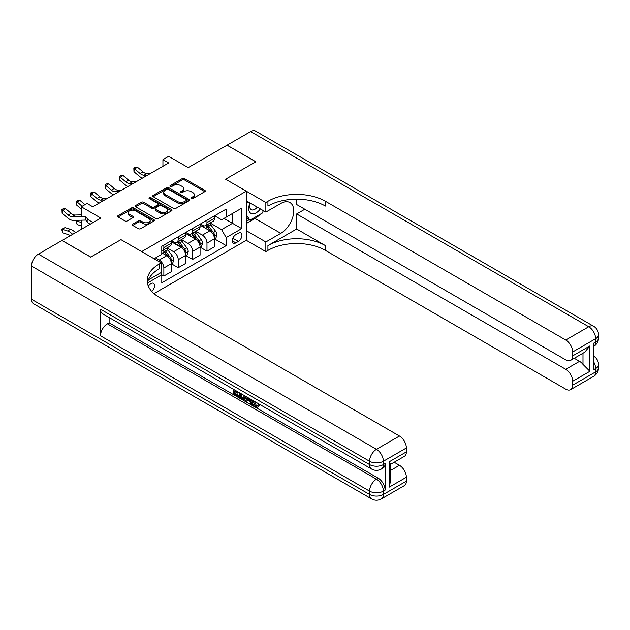<?xml version="1.0" encoding="UTF-8"?>
<svg xmlns="http://www.w3.org/2000/svg" width="630" height="630" viewBox="0 0 630 630"><rect width="100%" height="100%" fill="white"/><g stroke="black" fill="none" stroke-linecap="round" stroke-linejoin="round"><path stroke-width="0.94" d="M191.252 198.576A1.118 0.646 0 0 0 192.835 198.576L204.829 191.646A1.599 0.921 0 0 0 205.293 191A1.599 0.921 0 0 0 204.829 190.347L184.511 178.613A1.599 0.921 0 0 0 182.251 178.613L170.257 185.543A1.118 0.646 0 0 0 169.935 186A1.118 0.646 0 0 0 170.257 186.448A1.118 0.646 0 0 0 171.84 186.448L173.392 185.559A5.111 2.945 0 0 1 180.613 185.559L182.306 186.535A5.111 2.945 0 0 1 183.803 188.622A5.111 2.945 0 0 1 182.306 190.701L180.755 191.599A1.118 0.646 0 0 0 180.432 192.055A1.118 0.646 0 0 0 180.755 192.512A1.118 0.646 0 0 0 182.338 192.512L183.889 191.614A5.111 2.945 0 0 1 191.111 191.614L192.804 192.591A5.111 2.945 0 0 1 194.3 194.678A5.111 2.945 0 0 1 192.804 196.765L191.252 197.662A1.118 0.646 0 0 0 190.929 198.119A1.118 0.646 0 0 0 191.252 198.576L191.252 197.662M151.759 291.446A5.205 3.008 120 0 0 154.405 286.926A5.205 3.008 120 0 0 153.46 283.342A5.205 3.008 120 0 0 150.861 283.594A5.205 3.008 120 0 0 148.357 286.17M132.702 224.099A1.599 0.921 0 0 0 132.237 224.752A1.599 0.921 0 0 0 132.702 225.406L138.403 228.698A1.599 0.921 0 0 0 140.663 228.698L153.98 221.004A1.599 0.921 0 0 0 154.445 220.35A1.599 0.921 0 0 0 153.98 219.705L133.662 207.971A1.599 0.921 0 0 0 131.402 207.971L118.086 215.665A1.599 0.921 0 0 0 117.621 216.31A1.599 0.921 0 0 0 118.086 216.964L124.968 220.941A1.599 0.921 0 0 0 127.228 220.941L132.93 217.649A1.599 0.921 0 0 0 133.395 216.996A1.599 0.921 0 0 0 132.93 216.35L129.512 214.373A4.268 2.465 0 0 1 128.26 212.633A4.268 2.465 0 0 1 130.898 210.357A4.268 2.465 0 0 1 135.552 210.893L148.924 218.61A4.268 2.465 0 0 1 150.176 220.35A4.268 2.465 0 0 1 147.538 222.634A4.268 2.465 0 0 1 142.892 222.099L140.663 220.807A1.599 0.921 0 0 0 138.403 220.807L132.702 224.099L132.702 225.406M296.667 199.182L296.667 204.53L565.748 359.88A9.757 5.631 -120 0 0 570.622 360.36L584.735 352.217L589.893 345.941L589.893 371.298L572.646 381.26L572.646 385.174L595.641 371.897L595.641 368.574L593.917 369.574L593.917 343.019L595.641 342.019L595.641 338.704L572.646 351.981A9.757 5.631 -120 0 0 565.748 340.027L588.743 326.75L250.669 131.568L227.099 145.176L255.843 161.776L225.603 179.235L255.788 161.808L227.044 145.207L188.228 167.619L168.682 156.327L162.934 159.65L168.682 162.965L92.791 206.782L87.042 203.466L81.294 206.782L81.294 216.444M31.5 299.266L369.574 494.448A9.757 5.631 120 0 0 371.59 498.913L33.524 303.731A9.757 5.631 -60 0 1 31.5 299.266L31.5 266.073A9.757 5.631 -60 0 1 38.398 254.118L61.976 240.51L90.72 257.111L120.96 239.652L90.775 257.072L62.031 240.479L100.839 218.075L81.294 206.782M148.381 279.917L161.209 272.514L161.209 262.883L120.96 239.652L141.663 251.598L246.298 191.181L246.298 240.314L265.852 251.598L267.923 250.401A40.659 23.475 180 0 1 325.419 250.401L565.748 389.159A9.757 5.631 -120 0 0 570.622 389.639A9.757 5.631 -120 0 0 572.646 385.174M267.923 201.277A40.659 23.475 180 0 1 325.419 201.277L325.419 206.057A40.659 23.475 180 0 0 267.923 206.057L267.923 201.277L265.852 202.474L225.603 179.235L246.298 191.181M173.502 208.428A1.599 0.921 0 0 0 175.762 208.428L189.079 200.742A1.599 0.921 0 0 0 189.551 200.088A1.599 0.921 0 0 0 189.079 199.434L168.761 187.709A1.599 0.921 0 0 0 166.509 187.709L153.185 195.394A1.599 0.921 0 0 0 152.72 196.048A1.599 0.921 0 0 0 153.185 196.702L173.502 208.428M149.743 198.812A1.118 0.646 0 0 1 150.877 198.97L150.877 197.647L171.533 209.57A1.599 0.921 0 0 1 171.998 210.223A1.599 0.921 0 0 1 171.533 210.869L158.209 218.563A1.599 0.921 0 0 1 155.956 218.563L135.639 206.829L141.34 203.569L141.34 202.238L135.639 205.53A1.599 0.921 0 0 0 135.166 206.183A1.599 0.921 0 0 0 135.639 206.829L135.639 205.53M141.34 203.569A1.599 0.921 0 0 1 143.593 203.569L143.593 202.238A1.599 0.921 0 0 0 141.34 202.238M143.593 202.238L151.83 206.994A1.599 0.921 0 0 0 154.09 206.994L157.87 204.813A1.599 0.921 0 0 0 158.343 204.159A1.599 0.921 0 0 0 157.87 203.506L149.294 198.552A1.118 0.646 0 0 1 148.963 198.103A1.118 0.646 0 0 1 149.656 197.505A1.118 0.646 0 0 1 150.877 197.647M238.368 233.21L235.841 234.667A5.04 2.914 120 0 0 232.541 239.109A5.04 2.914 120 0 0 233.32 243.148A5.04 2.914 120 0 0 235.841 242.904L238.368 241.44A5.04 2.914 120 0 0 241.66 236.998A5.04 2.914 120 0 0 240.888 232.958A5.04 2.914 120 0 0 238.368 233.21M153.972 293.619L246.298 240.314M214.625 215.783L221.579 219.799L226.178 217.145L226.178 209.113L161.784 246.291L161.784 254.323L154.082 258.765M226.178 217.145L241.7 208.184L241.7 228.627L226.178 237.589L221.579 229.627L210.144 223.02M214.625 238.951L226.178 245.621L226.178 237.589M226.178 245.621L161.784 282.799L161.784 274.767L147.444 283.043M81.294 220.193L81.294 229.359M162.934 159.65L162.934 166.288M223.996 218.405L232.501 223.319L232.501 213.491L241.7 208.184M221.579 229.627L232.501 223.319L241.7 228.627M161.784 274.837L163.855 276.027L163.855 267.994A6.505 3.756 -120 0 0 159.256 260.032L155.571 257.906M163.855 276.027L171.328 271.711L171.328 263.679A6.505 3.756 -120 0 0 166.73 255.717L161.784 252.858M171.502 263.844L178.227 267.734L178.227 259.702A6.505 3.756 -120 0 0 173.628 251.732L167.021 247.921M178.227 267.734L185.7 263.419L185.7 255.386A6.505 3.756 -120 0 0 181.101 247.417L171.328 241.77M185.874 255.552L192.599 259.434L192.599 251.401A6.505 3.756 -120 0 0 188 243.432L181.401 239.62M192.599 259.434L200.072 255.118L200.072 247.086A6.505 3.756 -120 0 0 195.473 239.116L185.7 233.478M200.245 247.251L206.979 251.134L206.979 243.101A6.505 3.756 -120 0 0 202.372 235.132L195.772 231.32M206.979 251.134L214.452 246.818L214.452 238.786A6.505 3.756 -120 0 0 209.853 230.816L200.072 225.178M200.245 224.083L202.372 225.312A6.505 3.756 -120 0 0 205.624 225.627A6.505 3.756 -120 0 0 206.979 222.65L206.979 220.193M185.874 232.375L188 233.604A6.505 3.756 -120 0 0 191.252 233.927A6.505 3.756 -120 0 0 192.599 230.95L192.599 228.493M171.502 240.676L173.628 241.904A6.505 3.756 -120 0 0 176.88 242.227A6.505 3.756 -120 0 0 178.227 239.25L178.227 236.793M205.624 225.627L213.105 221.319A6.505 3.756 -120 0 0 214.452 218.334L214.452 215.877M191.252 233.927L198.726 229.611A6.505 3.756 -120 0 0 200.072 226.635L200.072 224.178M176.88 242.227L184.354 237.912A6.505 3.756 -120 0 0 185.7 234.935L185.7 232.478M161.784 250.787A6.505 3.756 -120 0 0 162.508 250.527L169.982 246.212A6.505 3.756 -120 0 0 171.328 243.235L171.328 240.778M162.508 250.527A6.505 3.756 -120 0 0 163.855 247.551L163.855 245.094M160.666 272.829L161.784 274.767M191.701 198.733L192.804 198.096A5.111 2.945 0 0 0 194.3 196.009L194.3 194.678M183.803 188.622L183.803 189.945A5.111 2.945 0 0 1 182.306 192.032L181.204 192.67M204.805 191.662L184.511 179.944A1.599 0.921 0 0 0 182.251 179.944L170.706 186.606M189.079 199.434L189.079 200.742L168.761 189.031A1.599 0.921 0 0 0 166.509 189.031L153.208 196.71M186.26 200.545A1.118 0.646 0 0 0 186.59 200.088A1.118 0.646 0 0 0 186.26 199.631L168.423 189.339A1.118 0.646 0 0 0 166.848 189.339L165.21 190.284A5.111 2.945 0 0 0 163.713 192.363A5.111 2.945 0 0 0 165.21 194.449L177.4 201.49A5.111 2.945 0 0 0 184.621 201.49L186.26 200.545L186.26 201.868A1.118 0.646 0 0 0 186.59 201.419L186.59 200.088M163.713 192.363L163.713 193.694A5.111 2.945 0 0 0 165.21 195.78L165.21 194.449M186.26 201.868L184.621 202.813A5.111 2.945 0 0 1 177.4 202.813L165.21 195.78M143.593 203.569L151.83 208.325A1.599 0.921 0 0 0 154.09 208.325L157.87 206.144A1.599 0.921 0 0 0 158.343 205.49L158.343 204.159M150.877 198.97L171.51 210.885M160.382 211.932A4.268 2.465 0 0 0 165.036 212.468A4.268 2.465 0 0 0 167.674 210.192A4.268 2.465 0 0 0 166.422 208.443L161.713 205.726A1.599 0.921 0 0 0 159.453 205.726L155.673 207.908A1.599 0.921 0 0 0 155.201 208.561A1.599 0.921 0 0 0 155.673 209.207L160.382 211.932L160.382 213.263A4.268 2.465 0 0 0 165.036 213.791A4.268 2.465 0 0 0 167.674 211.515L167.674 210.192M155.201 208.561L155.201 209.884A1.599 0.921 0 0 0 155.673 210.538L155.673 209.207M160.382 213.263L155.673 210.538M150.176 220.35L150.176 221.681A4.268 2.465 0 0 1 147.538 223.957A4.268 2.465 0 0 1 142.892 223.422L140.663 222.138A1.599 0.921 0 0 0 138.403 222.138L132.725 225.414M128.26 212.633L128.26 213.956A4.268 2.465 0 0 0 129.512 215.704L129.512 214.373M132.906 217.665L129.512 215.704M153.956 221.02L133.662 209.302A1.599 0.921 0 0 0 131.402 209.302L118.109 216.98M214.452 239.053L215.83 238.258L216.98 234.935A4.308 2.489 -120 0 0 215.602 231.265L210.908 224.997A12.443 7.182 -120 0 0 209.546 223.366M204.876 227.95A12.443 7.182 -120 0 0 202.325 225.28M214.058 236.415L214.649 235.116A4.308 2.489 -120 0 0 213.42 232.525L208.719 226.257A12.443 7.182 -120 0 0 207.364 224.626M206.207 225.296A10.324 5.961 60 0 1 207.9 227.225L211.877 232.533M205.986 225.422A12.443 7.182 60 0 1 207.341 227.052L210.467 231.218M147.664 175.101L144.042 175.203A8.135 4.694 60 0 1 140.096 173.518L134.615 168.911L133.977 171.777L139.458 176.384A12.198 7.04 -120 0 0 142.286 178.211M150.538 173.447L146.916 173.541A8.135 4.694 60 0 1 142.971 171.856L137.49 167.249L134.615 168.911L133.828 168.053L134.977 167.383L137.49 167.249M133.977 171.777L133.828 168.053M200.072 247.346L201.458 246.55L202.608 243.235A4.308 2.489 -120 0 0 201.23 239.565L196.529 233.289A12.443 7.182 -120 0 0 195.174 231.667M190.504 236.242A12.443 7.182 -120 0 0 187.953 233.58M199.686 244.708L200.277 243.416A4.308 2.489 -120 0 0 199.048 240.825L194.347 234.557A12.443 7.182 -120 0 0 192.993 232.927M191.835 233.596A10.324 5.961 60 0 1 193.528 235.525L197.505 240.833M191.607 233.722A12.443 7.182 60 0 1 192.969 235.352L196.088 239.518M185.7 255.646L187.078 254.851L188.228 251.535A4.308 2.489 -120 0 0 186.858 247.866L182.157 241.589A12.443 7.182 -120 0 0 180.802 239.967M176.124 244.542A12.443 7.182 -120 0 0 173.581 241.881M185.307 253.008L185.905 251.716A4.308 2.489 -120 0 0 184.669 249.126L179.975 242.849A12.443 7.182 -120 0 0 178.613 241.227M177.455 241.896A10.324 5.961 60 0 1 179.156 243.818L183.125 249.126M177.235 242.022A12.443 7.182 60 0 1 178.589 243.645L181.716 247.818M171.328 263.946L172.707 263.151L173.856 259.828A4.308 2.489 -120 0 0 172.486 256.158L167.785 249.889A12.443 7.182 -120 0 0 166.422 248.267M170.935 261.308L171.533 260.017A4.308 2.489 -120 0 0 170.297 257.426L165.595 251.15A12.443 7.182 -120 0 0 164.241 249.527M163.083 250.197A10.324 5.961 60 0 1 164.776 252.118L168.753 257.426M162.863 250.323A12.443 7.182 60 0 1 164.217 251.945L167.344 256.119M133.292 183.401L129.67 183.503A8.135 4.694 60 0 1 125.724 181.818L120.243 177.211L119.605 180.078L125.087 184.685A12.198 7.04 -120 0 0 127.914 186.511M136.167 181.739L132.544 181.842A8.135 4.694 60 0 1 128.599 180.156L123.118 175.549L120.243 177.211L119.456 176.345L120.606 175.683L123.118 175.549M119.605 180.078L119.456 176.345M118.92 191.701L115.29 191.803A8.135 4.694 60 0 1 111.345 190.118L105.871 185.511L105.226 188.378L110.707 192.985A12.198 7.04 -120 0 0 113.534 194.812M121.795 190.039L118.164 190.142A8.135 4.694 60 0 1 114.219 188.457L108.746 183.85L105.871 185.511L105.084 184.645L106.234 183.984L108.746 183.85M105.226 188.378L105.084 184.645M104.541 200.001L100.918 200.096A8.135 4.694 60 0 1 96.973 198.411L91.492 193.804L90.854 196.678L96.335 201.285A12.198 7.04 -120 0 0 99.162 203.104M107.415 198.34L103.793 198.442A8.135 4.694 60 0 1 99.847 196.757L94.366 192.15L91.492 193.804L90.704 192.945L91.854 192.284L94.366 192.15M90.854 196.678L90.704 192.945M81.294 225.886L77.12 224.571L76.08 221.098L77.482 220.295M77.655 220.295L76.482 220.973L81.294 222.484M76.08 221.098L76.482 220.973L77.12 224.571M84.995 204.648L79.994 200.442L77.12 202.104L76.482 204.97L81.294 209.018M82.12 206.309L76.332 201.246L77.482 200.576L79.994 200.442M76.482 204.97L76.332 201.246M93.043 206.64L92.555 206.656M250 202.947A10.568 6.103 120 0 0 250.724 213.239A10.568 6.103 120 0 0 259.93 209.514A10.568 6.103 120 0 0 260.371 208.932M246.298 204.852L247.582 201.553M263.324 210.641L262.395 213.027L249.984 220.193L246.298 214.956M246.298 218.067L249.984 220.193M250.346 203.143A7.237 4.182 120 0 0 251.213 209.68A7.237 4.182 120 0 0 257.3 207.16M246.298 230.682L265.852 241.975L280.799 233.344A18.294 10.56 120 0 0 292.753 217.224A18.294 10.56 120 0 0 289.95 202.561A18.294 10.56 120 0 0 280.799 203.466L265.852 212.097L265.852 202.474M265.852 241.975L265.852 251.598M296.667 229.029L267.923 245.621A40.659 23.475 180 0 1 325.419 245.621L296.667 229.029L296.667 213.956L304.833 209.239M572.646 381.26A9.757 5.631 -120 0 0 565.748 369.306L579.545 361.336A9.757 5.631 60 0 1 582.994 364.4L582.994 353.217M296.667 213.956L565.748 369.306M250.669 131.568A9.757 5.631 -60 0 1 255.552 131.087L593.617 326.269A9.757 5.631 120 0 0 588.743 326.75A9.757 5.631 60 0 1 595.641 338.704A9.757 5.631 180 0 0 598.5 334.719A9.757 9.757 0 0 0 593.617 326.269M246.298 200.812L265.852 212.097M570.622 360.36A9.757 5.631 -120 0 0 572.646 355.895L589.893 345.941M572.646 351.981L572.646 355.895M325.419 201.277L565.748 340.027M574.237 358.273L579.545 361.336M589.893 371.298L582.994 364.4M260.111 214.35A18.294 10.56 -60 0 1 255.04 218.468L246.298 223.516M246.298 221.39L249.181 219.728M254.315 401.286L256.449 405.752L257.253 406.035M253.488 400.853L253.394 401.822L255.528 406.279L256.875 406.445L258.387 404.87L259.355 405.696L257.631 407.515L255.623 407.256C253.504 405.815 252.433 403.814 252.425 401.263L252.504 400.286M247.858 400.223L246.495 401.885L245.464 401.286L247.204 397.231M251.583 399.751L252.961 404.555L252.039 405.082L251.008 404.484L250.22 401.586L247.283 399.885L246.495 401.885M235.029 391.584L235.029 393.285L239.101 395.632L239.101 396.553L238.179 397.081L233.139 394.175L233.139 389.104M238.66 392.293L237.738 393.151L234.116 391.057L234.116 393.813L235.029 393.285M100.493 309.228L369.574 464.578A9.757 5.631 120 0 0 371.59 469.043L102.517 313.693A9.757 5.631 -60 0 1 100.493 309.228L100.493 335.782A9.757 5.631 -60 0 1 107.391 323.828L109.116 322.836L378.197 478.186A9.757 5.631 60 0 1 385.095 490.132L385.095 463.578A9.757 5.631 60 0 1 383.072 468.043L381.347 469.043A9.757 5.631 -120 0 0 383.371 464.578L385.095 463.578M109.116 322.836L109.116 317.504M246.086 396.585L245.133 399.192L244.22 399.727L241.983 399.278L239.51 397.845L239.51 392.781M161.209 262.883L159.138 264.08A40.659 23.475 0 0 0 147.231 280.673A40.659 23.475 0 0 0 159.138 297.273L399.467 436.023A9.757 5.631 60 0 1 406.366 447.977L383.371 461.255L383.371 464.578A9.757 5.631 0 0 1 369.574 464.578L369.574 461.255L31.5 266.073M389.12 461.853L390.553 464.011L390.545 481.068L389.12 487.21L389.12 461.853L406.366 451.891L406.366 447.977M406.366 451.891A9.757 5.631 60 0 1 404.35 456.364L390.545 464.326M394.159 462.239L399.467 465.302A9.757 5.631 60 0 1 406.366 477.256L389.12 487.21M385.095 490.132L383.371 491.132L383.371 494.448L406.366 481.17L406.366 477.256M406.366 481.17A9.757 5.631 60 0 1 404.35 485.635L381.347 498.913A9.757 5.631 -120 0 0 383.371 494.448A9.757 5.631 0 0 1 369.574 494.448L369.574 491.132L100.493 335.782M159.138 264.08L159.138 268.86A40.659 23.475 0 0 0 147.444 283.067M234.116 393.813L238.179 396.16L239.101 395.632M238.179 396.16L238.179 397.081M234.116 389.671L237.738 392.23L238.148 391.994M237.738 392.23L237.738 393.151M234.116 390.135L234.518 389.899M245.094 396.01L244.22 399.727M240.479 393.348L240.479 397.491L243.534 398.688L244.125 395.451M245.172 397.089L246.07 396.569M241.4 393.876L241.4 396.963L244.456 398.16M240.479 397.491L241.4 396.963M241.904 398.31L242.826 397.782M250.299 399.01L252.039 405.082M248.118 397.75L247.574 399.136L249.929 400.491L249.386 398.483M248.7 398.089L248.496 398.601L249.59 399.239M247.574 399.136L248.496 398.601M255.528 406.279L256.449 405.752M253.394 401.822L254.276 401.31M257.465 405.405L258.434 406.224L259.355 405.696M258.434 406.224L257.631 407.515M70.308 235.699A8.135 4.694 -120 0 0 68.229 234.596L62.748 232.872L61.701 229.391L64.984 227.611L70.466 229.328A12.198 7.04 60 0 1 75.521 232.691M64.984 227.611L62.11 229.265L67.591 230.989A12.198 7.04 60 0 1 72.647 234.344M61.701 229.391L62.11 229.265L62.748 232.872M93.075 222.555L87.964 219.602L87.964 222.918L90.2 224.209M81.294 214.861L75.049 215.035A8.135 4.694 60 0 1 71.103 213.35L65.622 208.743L62.748 210.404L62.11 213.271L67.591 217.878A12.198 7.04 -120 0 0 73.505 220.405L85.641 220.075A1.63 0.937 60 0 1 85.837 220.091L85.837 216.728L87.964 219.602M87.964 222.918L85.837 220.091M85.837 216.728A5.694 3.284 -120 0 0 84.31 216.366L72.174 216.696A8.135 4.694 60 0 1 68.229 215.011L61.961 209.538L63.11 208.876L65.622 208.743M62.11 213.271L61.961 209.538M159.256 260.032L166.73 255.717M173.628 251.732L181.101 247.417M188 243.432L195.473 239.116M202.372 235.132L209.853 230.816M206.979 222.65L214.452 218.334M206.979 243.101L214.452 238.786M192.599 251.401L200.072 247.086M192.599 230.95L200.072 226.635M178.227 259.702L185.7 255.386M178.227 239.25L185.7 234.935M163.855 267.994L171.328 263.679M163.855 247.551L171.328 243.235M232.856 238.258L238.368 241.44M232.273 240.841L235.841 242.904M192.804 198.096L192.804 196.765M180.755 192.512L180.755 191.599M182.306 192.032L182.306 190.701M170.257 186.448L170.257 185.543M182.251 179.944L182.251 178.613M184.511 179.944L184.511 178.613M204.829 191.646L204.829 190.347M153.185 196.702L153.185 195.394M166.509 189.031L166.509 187.709M168.761 189.031L168.761 187.709M177.4 202.813L177.4 201.49M184.621 202.813L184.621 201.49M151.83 208.325L151.83 206.994M154.09 208.325L154.09 206.994M157.87 206.144L157.87 204.813M171.533 210.869L171.533 209.57M138.403 222.138L138.403 220.807M140.663 222.138L140.663 220.807M142.892 223.422L142.892 222.099M132.93 217.649L132.93 216.35M118.086 216.964L118.086 215.665M131.402 209.302L131.402 207.971M133.662 209.302L133.662 207.971M153.98 221.004L153.98 219.705M214.129 236.652L216.948 235.022M208.719 226.257L210.908 224.997M205.333 228.21L207.341 227.052M213.42 232.525L215.602 231.265M213.074 234.21L214.649 235.116M144.042 175.203L146.916 173.541M140.096 173.518L142.971 171.856M199.757 244.944L202.577 243.314M194.347 234.557L196.529 233.289M190.961 236.51L192.969 235.352M199.048 240.825L201.23 239.565M198.702 242.511L200.277 243.416M185.377 253.244L188.205 251.614M179.975 242.849L182.157 241.589M176.581 244.81L178.589 243.645M184.669 249.126L186.858 247.866M184.33 250.803L185.905 251.716M171.006 261.544L173.833 259.914M165.595 251.15L167.785 249.889M162.209 253.11L164.217 251.945M170.297 257.426L172.486 256.158M169.958 259.103L171.533 260.017M129.67 183.503L132.544 181.842M125.724 181.818L128.599 180.156M115.29 191.803L118.164 190.142M111.345 190.118L114.219 188.457M100.918 200.096L103.793 198.442M96.973 198.411L99.847 196.757M267.923 245.621L267.923 250.401M325.419 245.621L325.419 250.401M593.917 362.313A9.757 5.631 60 0 1 595.641 368.574A9.757 5.631 180 0 0 598.5 364.589A9.757 9.757 0 0 0 593.917 356.32M593.617 376.362A9.757 9.757 0 0 0 598.5 367.912A9.757 5.631 0 0 1 595.641 371.897A9.757 5.631 60 0 1 593.617 376.362L570.622 389.639M595.641 342.019A9.757 5.631 60 0 1 593.917 346.295A9.757 9.757 0 0 0 598.5 338.034A9.757 5.631 0 0 1 595.641 342.019M255.04 218.468L280.799 233.344M38.398 254.118L376.472 449.308L399.467 436.023M107.391 323.828L376.472 479.178L378.197 478.186M390.545 470.452L399.467 465.302M376.472 449.308A9.757 5.631 120 0 0 369.574 461.255A9.757 5.631 180 0 0 383.371 461.255A9.757 5.631 -120 0 0 376.472 449.308M376.472 479.178A9.757 5.631 120 0 0 369.574 491.132A9.757 5.631 180 0 0 383.371 491.132A9.757 5.631 -120 0 0 376.472 479.178M70.466 229.328L67.591 230.989M72.174 216.696L75.049 215.035M68.229 215.011L71.103 213.35M598.5 364.589L598.5 367.912M598.5 334.719L598.5 338.034M371.59 469.043A9.757 9.757 0 0 0 381.347 469.043M371.59 498.913A9.757 9.757 0 0 0 381.347 498.913"/></g></svg>
